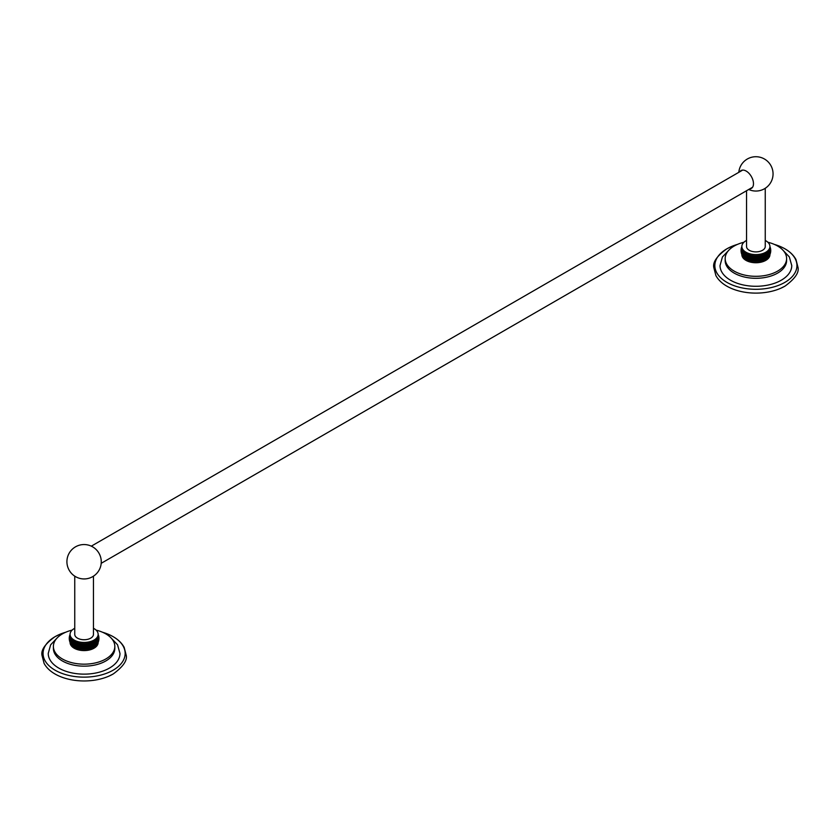 <?xml version="1.0" encoding="UTF-8"?>
<svg xmlns="http://www.w3.org/2000/svg" width="840" height="840" viewBox="0 0 840 840"><rect width="100%" height="100%" fill="white"/><g stroke="black" fill="none" stroke-linecap="round" stroke-linejoin="round"><path stroke-width="1.26" d="M739.83 171.738A10.301 5.943 60 0 1 741.048 170.572A10.301 5.943 60 0 1 748.986 173.334A10.301 5.943 60 0 1 753.48 183.697A10.301 5.943 60 0 1 751.349 188.412A10.301 5.943 60 0 1 749.731 188.885M765.25 188.276L765.25 246.477A9.356 5.397 180 0 1 762.51 250.299A9.356 5.397 180 0 1 752.315 251.475A9.356 5.397 180 0 1 746.54 246.477L746.54 190.733M746.54 240.44A14.038 8.106 180 0 0 741.856 246.477A14.038 8.106 180 0 0 745.962 252.21A14.038 8.106 0 0 0 761.271 253.974A14.038 8.106 0 0 0 769.933 246.477A14.038 8.106 0 0 0 765.828 240.755A14.038 8.106 180 0 0 765.25 240.44M750.519 255.266L750.519 260.831A14.038 8.106 0 0 1 749.522 260.558L749.522 255.003L749.522 260.558A14.038 8.106 0 0 1 748.556 260.253L748.556 254.688L748.556 260.253A14.038 8.106 0 0 1 747.642 259.896L747.642 254.331L747.642 259.896A14.038 8.106 0 0 1 746.781 259.497L746.781 253.942L746.781 259.497A14.038 8.106 0 0 1 745.962 259.067A14.038 8.106 180 0 1 745.216 258.605A14.038 8.106 180 0 1 744.534 258.101L744.534 252.546A14.038 8.106 180 0 0 745.216 253.04L745.216 258.605L745.216 253.04A14.038 8.106 180 0 0 745.962 253.512L745.962 259.067L745.962 253.512A14.038 8.106 0 0 0 746.781 253.942A14.038 8.106 0 0 0 747.642 254.331A14.038 8.106 0 0 0 748.556 254.688A14.038 8.106 0 0 0 749.522 255.003A14.038 8.106 0 0 0 750.519 255.266A14.038 8.106 0 0 0 751.558 255.486A14.038 8.106 0 0 0 752.619 255.654A14.038 8.106 0 0 0 753.7 255.78A14.038 8.106 0 0 0 754.793 255.853A14.038 8.106 0 0 0 755.895 255.885A14.038 8.106 0 0 0 756.998 255.853A14.038 8.106 0 0 0 758.09 255.78A14.038 8.106 0 0 0 759.171 255.654A14.038 8.106 0 0 0 760.231 255.486A14.038 8.106 0 0 0 761.271 255.266A14.038 8.106 0 0 0 762.269 255.003A14.038 8.106 0 0 0 763.235 254.688A14.038 8.106 0 0 0 764.148 254.331A14.038 8.106 0 0 0 765.02 253.942A14.038 8.106 0 0 0 765.828 253.512A14.038 8.106 0 0 0 766.574 253.04A14.038 8.106 0 0 0 767.256 252.546A14.038 8.106 0 0 0 767.865 252.011A14.038 8.106 0 0 0 768.411 251.454A14.038 8.106 0 0 0 768.873 250.877A14.038 8.106 0 0 0 769.251 250.278A14.038 8.106 0 0 0 769.545 249.669A14.038 8.106 0 0 0 769.766 249.039A14.038 8.106 0 0 0 769.892 248.409A14.038 8.106 0 0 0 769.933 247.779L770.742 250.561M750.519 260.831A14.038 8.106 0 0 0 751.558 261.051A14.038 8.106 0 0 0 752.619 261.219A14.038 8.106 0 0 0 753.7 261.345A14.038 8.106 0 0 0 754.793 261.418A14.038 8.106 0 0 0 755.895 261.44A14.038 8.106 0 0 0 756.998 261.418A14.038 8.106 0 0 0 758.09 261.345A14.038 8.106 0 0 0 759.171 261.219A14.038 8.106 0 0 0 760.231 261.051A14.038 8.106 0 0 0 761.271 260.831A14.038 8.106 0 0 0 762.269 260.558A14.038 8.106 0 0 0 763.235 260.253A14.038 8.106 0 0 0 764.148 259.896L764.148 254.331L764.148 259.896A14.038 8.106 0 0 0 765.02 259.497L765.02 253.942L765.02 259.497A14.038 8.106 0 0 0 765.828 259.067A14.038 8.106 0 0 0 766.574 258.605A14.038 8.106 0 0 0 767.256 258.101A14.038 8.106 0 0 0 767.865 257.576A14.038 8.106 0 0 0 768.411 257.019A14.038 8.106 0 0 0 768.873 256.442A14.038 8.106 0 0 0 769.01 256.232A14.038 8.106 0 0 0 769.251 255.843L769.01 256.232M765.828 253.512L765.828 259.067L765.828 253.512M741.856 254.51L741.856 254.636A14.038 8.106 180 0 0 745.962 260.368A14.038 8.106 0 0 0 761.271 262.122A14.038 8.106 0 0 0 769.933 254.636L769.713 254.961M751.558 261.051L751.558 255.486M752.619 261.219L752.619 255.654M753.7 261.345L753.7 255.78M754.793 261.418L754.793 255.853M755.895 261.44L755.895 255.885M756.998 261.418L756.998 255.853M758.09 261.345L758.09 255.78M759.171 261.219L759.171 255.654M760.231 261.051L760.231 255.486M761.271 260.831L761.271 255.266M762.269 260.558L762.269 255.003L762.269 260.558M763.235 260.253L763.235 254.688L763.235 260.253M742.78 256.232L742.539 250.278A14.038 8.106 180 0 0 742.928 250.877L742.928 256.442L742.928 250.877A14.038 8.106 180 0 0 743.379 251.454L743.379 257.019L743.379 251.454A14.038 8.106 180 0 0 743.925 252.011L743.925 257.576L743.925 252.011A14.038 8.106 180 0 0 744.534 252.546L744.534 258.101A14.038 8.106 180 0 1 743.925 257.576A14.038 8.106 180 0 1 743.379 257.019A14.038 8.106 180 0 1 742.928 256.442A14.038 8.106 180 0 1 742.78 256.232A14.038 8.106 180 0 1 742.539 255.843L742.539 250.278A14.038 8.106 180 0 1 742.245 249.669A14.038 8.106 180 0 1 742.025 249.039A14.038 8.106 180 0 1 741.899 248.409A14.038 8.106 180 0 1 741.856 247.779L741.069 251.234M767.865 242.246A30.713 17.735 180 0 1 777.62 246.036A30.713 17.735 0 0 1 786.607 258.573A30.713 17.735 0 0 1 767.655 274.964A30.713 17.735 0 0 1 734.171 271.12A30.713 17.735 180 0 1 725.183 258.573A30.713 17.735 180 0 1 743.925 242.246M725.183 258.573L725.183 260.568A30.713 17.735 180 0 0 734.171 273.105A30.713 17.735 0 0 0 767.655 276.948A30.713 17.735 0 0 0 786.607 260.568L786.607 258.573M782.471 249.69L789.317 256.893L791.763 265.577A35.868 20.706 180 0 1 769.619 284.707A35.868 20.706 180 0 1 730.538 280.224A35.868 20.706 180 0 1 720.027 265.577L722.432 256.966L729.32 249.69M737.404 244.419A41.055 23.709 0 0 0 730.937 246.761A41.055 23.709 0 0 0 726.863 248.819A41.055 23.709 0 0 0 726.863 282.345A41.055 23.709 0 0 0 784.928 282.345A41.055 23.709 0 0 0 780.853 246.761A41.055 23.709 0 0 0 774.385 244.419M730.937 246.761L726.768 248.871C716.993 255.969 712.667 262.175 713.79 267.498L715.911 275.625C718.861 280.906 723.88 285.106 730.937 288.225A41.055 23.709 0 0 0 780.853 288.225A41.055 23.709 0 0 0 784.928 286.156M741.836 246.656L741.594 247.306M741.416 247.884L741.856 246.771M741.856 246.813L741.248 248.566M741.143 249.197L741.069 249.89M741.048 250.561L741.856 246.477M741.143 251.916L741.899 248.409L741.248 252.556M741.416 253.228L742.025 249.039L741.594 253.806M741.836 254.457L742.245 249.669L742.245 255.234M742.371 255.57L742.077 254.961M770.196 247.306L769.954 246.656M769.933 246.771L770.375 247.884M770.543 248.566L769.933 246.813M770.721 249.89L770.648 249.197M770.721 251.234L769.933 246.477M770.543 252.556L769.892 248.409L770.648 251.916M770.196 253.806L769.766 249.039L770.375 253.228M769.545 255.234L769.545 249.669L769.954 254.457M769.251 250.278L769.251 255.843L769.251 250.278M769.933 254.51L769.419 255.57M768.873 250.877L768.873 256.442L768.873 250.877M768.411 251.454L768.411 257.019L768.411 251.454M767.865 252.011L767.865 257.576L767.865 252.011M767.256 252.546L767.256 258.101L767.256 252.546M766.574 253.04L766.574 258.605L766.574 253.04M78.729 643.125L78.729 648.679A14.038 8.106 0 0 1 77.732 648.417L77.732 642.852L77.732 648.417A14.038 8.106 0 0 1 76.766 648.102L76.766 642.548L76.766 648.102A14.038 8.106 0 0 1 75.852 647.755L75.852 642.191L75.852 647.755A14.038 8.106 0 0 1 74.981 647.356L74.981 641.792L74.981 647.356A14.038 8.106 0 0 1 74.172 646.926A14.038 8.106 180 0 1 73.427 646.453A14.038 8.106 180 0 1 72.744 645.96L72.744 640.395A14.038 8.106 180 0 0 73.427 640.899L73.427 646.453L73.427 640.899A14.038 8.106 180 0 0 74.172 641.361L74.172 646.926L74.172 641.361A14.038 8.106 0 0 0 74.981 641.792A14.038 8.106 0 0 0 75.852 642.191A14.038 8.106 0 0 0 76.766 642.548A14.038 8.106 0 0 0 77.732 642.852A14.038 8.106 0 0 0 78.729 643.125A14.038 8.106 0 0 0 79.769 643.335A14.038 8.106 0 0 0 80.829 643.514A14.038 8.106 0 0 0 81.911 643.639A14.038 8.106 0 0 0 83.002 643.713A14.038 8.106 0 0 0 84.105 643.734A14.038 8.106 0 0 0 85.208 643.713A14.038 8.106 0 0 0 86.299 643.639A14.038 8.106 0 0 0 87.381 643.514A14.038 8.106 0 0 0 88.442 643.335A14.038 8.106 0 0 0 89.481 643.125A14.038 8.106 0 0 0 90.479 642.852A14.038 8.106 0 0 0 91.445 642.548A14.038 8.106 0 0 0 92.358 642.191A14.038 8.106 0 0 0 93.219 641.792L93.219 647.356A14.038 8.106 0 0 0 94.038 646.926A14.038 8.106 0 0 0 94.784 646.453A14.038 8.106 0 0 0 95.466 645.96A14.038 8.106 0 0 0 96.075 645.425A14.038 8.106 0 0 0 96.621 644.868A14.038 8.106 0 0 0 97.073 644.291A14.038 8.106 0 0 0 97.22 644.091A14.038 8.106 0 0 0 97.461 643.692L97.22 644.091M78.729 648.679A14.038 8.106 0 0 0 79.769 648.9A14.038 8.106 0 0 0 80.829 649.078A14.038 8.106 0 0 0 81.911 649.194A14.038 8.106 0 0 0 83.002 649.278A14.038 8.106 0 0 0 84.105 649.299A14.038 8.106 0 0 0 85.208 649.278A14.038 8.106 0 0 0 86.299 649.194A14.038 8.106 0 0 0 87.381 649.078A14.038 8.106 0 0 0 88.442 648.9A14.038 8.106 0 0 0 89.481 648.679A14.038 8.106 0 0 0 90.479 648.417A14.038 8.106 0 0 0 91.445 648.102A14.038 8.106 0 0 0 92.358 647.755L92.358 642.191L92.358 647.755A14.038 8.106 0 0 0 93.219 647.356L93.219 641.792A14.038 8.106 0 0 0 94.038 641.361L94.038 646.926L94.038 641.361A14.038 8.106 0 0 0 94.784 640.899A14.038 8.106 0 0 0 95.466 640.395A14.038 8.106 0 0 0 96.075 639.87A14.038 8.106 0 0 0 96.621 639.313A14.038 8.106 0 0 0 97.073 638.736A14.038 8.106 0 0 0 97.461 638.138A14.038 8.106 0 0 0 97.755 637.518A14.038 8.106 0 0 0 97.976 636.899A14.038 8.106 0 0 0 98.102 636.269A14.038 8.106 0 0 0 98.144 635.628L98.952 638.411M74.749 628.288A14.038 8.106 180 0 0 70.067 634.337A14.038 8.106 180 0 0 74.172 640.07A14.038 8.106 0 0 0 89.481 641.823A14.038 8.106 0 0 0 98.144 634.337A14.038 8.106 0 0 0 94.038 628.603A14.038 8.106 180 0 0 93.461 628.288M70.067 642.369L70.067 642.485A14.038 8.106 180 0 0 74.172 648.218A14.038 8.106 0 0 0 89.481 649.971A14.038 8.106 0 0 0 98.144 642.485L98.144 642.369M79.769 648.9L79.769 643.335M80.829 649.078L80.829 643.514M81.911 649.194L81.911 643.639M83.002 649.278L83.002 643.713M84.105 649.299L84.105 643.734M85.208 649.278L85.208 643.713M86.299 649.194L86.299 643.639M87.381 649.078L87.381 643.514M88.442 648.9L88.442 643.335M89.481 648.679L89.481 643.125M90.479 648.417L90.479 642.852L90.479 648.417M91.445 648.102L91.445 642.548L91.445 648.102M70.99 644.091L70.749 638.138A14.038 8.106 180 0 0 71.127 638.736L71.127 644.291L71.127 638.736A14.038 8.106 180 0 0 71.589 639.313L71.589 644.868L71.589 639.313A14.038 8.106 180 0 0 72.135 639.87L72.135 645.425L72.135 639.87A14.038 8.106 180 0 0 72.744 640.395L72.744 645.96A14.038 8.106 180 0 1 72.135 645.425A14.038 8.106 180 0 1 71.589 644.868A14.038 8.106 180 0 1 71.127 644.291A14.038 8.106 180 0 1 70.99 644.091A14.038 8.106 180 0 1 70.749 643.692L70.749 638.138A14.038 8.106 180 0 1 70.455 637.518A14.038 8.106 180 0 1 70.234 636.899A14.038 8.106 180 0 1 70.108 636.269A14.038 8.106 180 0 1 70.067 635.628L69.279 639.082M96.075 630.105A30.713 17.735 180 0 1 105.83 633.896A30.713 17.735 0 0 1 114.817 646.433A30.713 17.735 0 0 1 95.865 662.812A30.713 17.735 0 0 1 62.38 658.97A30.713 17.735 180 0 1 53.393 646.433A30.713 17.735 180 0 1 72.135 630.105M53.393 646.433L53.393 648.417A30.713 17.735 180 0 0 62.38 660.965A30.713 17.735 0 0 0 95.865 664.808A30.713 17.735 0 0 0 114.817 648.417L114.817 646.433M110.68 637.539L117.527 644.752L119.973 653.436A35.868 20.706 180 0 1 97.829 672.567A35.868 20.706 180 0 1 58.748 668.073A35.868 20.706 180 0 1 48.237 653.436L50.642 644.816L57.529 637.539M65.615 632.268A41.055 23.709 0 0 0 59.147 634.61A41.055 23.709 0 0 0 55.073 636.678A41.055 23.709 0 0 0 55.073 670.194A41.055 23.709 0 0 0 113.138 670.194A41.055 23.709 0 0 0 109.064 634.61A41.055 23.709 0 0 0 102.596 632.268M59.147 634.61L54.978 636.72C45.203 643.818 40.877 650.034 42 655.347L44.121 663.485C47.072 668.755 52.09 672.956 59.147 676.074A41.055 23.709 0 0 0 109.064 676.074A41.055 23.709 0 0 0 113.138 674.016M70.045 634.515L69.804 635.155M69.615 635.733L70.067 634.63M70.067 634.673L69.458 636.416M69.353 637.046L70.067 635.05M70.067 635.072L69.279 637.739M69.258 638.411L70.067 634.337M69.353 639.775L70.108 636.269L69.458 640.405M69.615 641.088L70.234 636.899L69.804 641.666M70.045 642.317L70.455 637.518L70.455 643.083M70.581 643.429L70.287 642.821M93.461 576.125L93.461 634.337A9.356 5.397 180 0 1 90.72 638.159A9.356 5.397 180 0 1 80.525 639.324A9.356 5.397 180 0 1 74.749 634.337L74.749 576.125M100.38 556.353A10.301 5.943 -120 0 0 96.915 550.347A17.146 17.146 0 0 0 69.248 570.328A17.146 17.146 0 0 0 100.38 556.353M98.406 635.155L98.165 634.515M98.144 634.63L98.595 635.733M98.752 636.416L98.144 634.673M98.144 635.05L98.858 637.046M98.931 637.739L98.144 635.072M98.931 639.082L98.144 634.337M98.752 640.405L98.102 636.269L98.858 639.775M98.406 641.666L97.976 636.899L98.595 641.088M97.755 643.083L97.755 637.518L98.165 642.317M97.923 642.821L97.629 643.429M97.461 638.138L97.461 643.692L97.461 638.138M97.073 638.736L97.073 644.291L97.073 638.736M96.621 639.313L96.621 644.868L96.621 639.313M96.075 639.87L96.075 645.425L96.075 639.87M95.466 640.395L95.466 645.96L95.466 640.395M94.784 640.899L94.784 646.453L94.784 640.899M748.724 189.472A17.146 17.146 0 0 0 770.752 165.322A17.146 17.146 0 0 0 738.812 172.326M780.853 246.761C787.962 249.9 792.992 254.132 795.942 259.455L798 267.425C799.228 272.622 794.903 278.849 785.022 286.115L780.853 288.225M741.741 246.876L741.478 247.632M741.321 248.209L741.185 248.85M741.09 249.585L741.048 250.163M741.048 250.95L741.09 251.528M741.185 252.263L741.321 252.903M741.478 253.481L741.741 254.237M770.312 247.632L770.049 246.876M770.606 248.85L770.469 248.209M770.742 250.163L770.7 249.585M770.7 251.528L770.742 250.95M770.469 252.903L770.606 252.263M770.049 254.237L770.312 253.481M752.567 187.257L101.189 563.325M742.665 170.1L91.277 546.178M109.064 634.61C116.172 637.76 121.202 641.991 124.152 647.315L126.21 655.284C127.439 660.471 123.113 666.698 113.232 673.964L109.064 676.074M69.951 634.736L69.689 635.481M69.531 636.058L69.395 636.71M69.3 637.434L69.258 638.022M69.258 638.799L69.3 639.387M69.395 640.111L69.531 640.763M69.689 641.34L69.951 642.086M98.522 635.481L98.259 634.736M98.816 636.71L98.679 636.058M98.952 638.022L98.91 637.434M98.91 639.387L98.952 638.799M98.679 640.763L98.816 640.111M98.259 642.086L98.522 641.34"/></g></svg>

